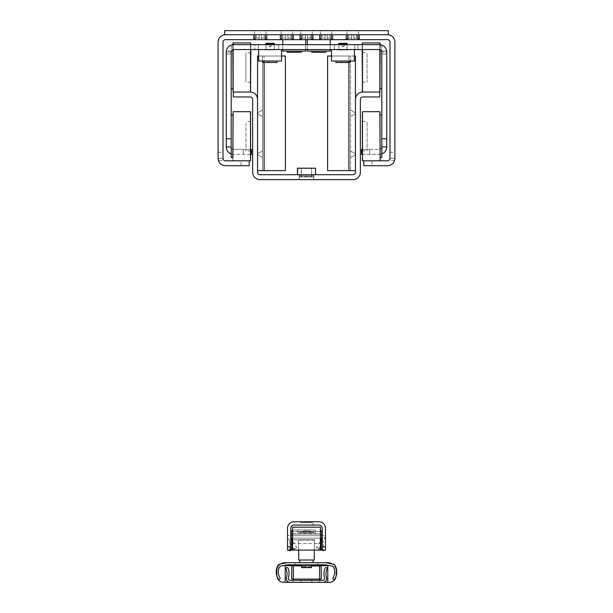 <?xml version="1.0" encoding="UTF-8"?>
<svg xmlns="http://www.w3.org/2000/svg" width="613" height="613" viewBox="0 0 613 613"><rect width="100%" height="100%" fill="white"/><g stroke="black" fill="none" stroke-linecap="round" stroke-linejoin="round"><path stroke-width="0.46" stroke-dasharray="3.06 2.3" d="M218.098 158.33L223.009 158.33L218.098 158.33A7.364 7.364 0 0 0 225.461 165.709L241.016 165.709L241.016 160.798L225.461 160.798A2.452 2.452 0 0 1 223.009 158.346L223.009 160.468L218.098 160.468L218.098 42.113A7.364 7.364 0 0 1 225.461 34.742L224.649 34.742L224.649 30.65L388.351 30.65L388.351 34.742L225.461 34.742L387.539 34.742A7.364 7.364 0 0 1 394.902 42.113L394.902 160.468L389.991 160.468L389.991 158.33A2.452 2.452 0 0 1 387.539 160.798L371.984 160.798L371.984 165.709L363.8 165.709L363.8 160.798L371.984 160.798M394.902 158.33L389.991 158.346L394.902 158.33A7.364 7.364 0 0 1 387.539 165.709L371.984 165.709M241.016 160.798L249.2 160.798L249.2 165.709L241.016 165.709M352.751 30.65L347.019 30.65L352.751 30.65M260.249 30.65L265.981 30.65L260.249 30.65M306.5 30.65L300.768 30.65L306.5 30.65M388.351 34.742L388.351 30.65L224.649 30.65L388.351 30.65L388.351 34.742M224.649 34.742L224.649 30.65L224.649 34.742L225.461 34.742L224.649 34.742M394.588 160.468L389.991 160.468L389.991 42.113A2.452 2.452 0 0 0 387.539 39.653L225.461 39.653A2.452 2.452 0 0 0 223.009 42.113L223.009 160.468L218.412 160.468M305.68 39.653L282.762 39.653L305.68 39.653L305.68 51.117L282.762 51.117L282.762 39.653M330.238 39.653L307.32 39.653L330.238 39.653L330.238 51.117L307.32 51.117L307.32 39.653M265.697 39.653L253.292 39.653L267.207 39.653L253.292 39.653L267.207 39.653L253.292 39.653L267.207 39.653L265.697 39.653L264.226 38.014L261.33 38.014L261.276 39.653L261.33 38.014L264.226 38.014L265.697 39.653L264.226 38.014L264.226 34.742L255.92 34.742L267 34.742L264.226 34.742L264.226 38.014L261.33 38.014L261.33 34.742L259.176 34.742L261.33 34.742L259.176 34.742L261.33 34.742L259.176 34.742L261.33 34.742L261.276 39.653L261.33 38.014L264.226 38.014L265.697 39.653M311.948 39.653L299.542 39.653L313.458 39.653L299.542 39.653L313.458 39.653L311.948 39.653L310.477 38.014L307.573 38.014L307.527 39.653L307.573 38.014L310.477 38.014L311.948 39.653M358.199 39.653L345.793 39.653L359.708 39.653L345.793 39.653L359.708 39.653L345.793 39.653L359.708 39.653L358.199 39.653L356.72 38.014L353.824 38.014L353.77 39.653L353.824 38.014L356.72 38.014L358.199 39.653L356.72 38.014L356.72 34.742L353.824 34.742L357.08 34.742L353.824 34.742L357.08 34.742L353.824 34.742L357.08 34.742L353.824 34.742L357.08 34.742L356.72 38.014L353.824 38.014L353.824 34.742L348.414 34.742L353.824 34.742L351.67 34.742L353.824 34.742L351.67 34.742L353.824 34.742L351.67 34.742L353.824 34.742L351.67 34.742L353.824 34.742L351.67 34.742L353.824 34.742L353.77 39.653L353.824 38.014L356.72 38.014L358.199 39.653M331.595 39.653L319.189 39.653L331.595 39.653M292.301 39.653L279.896 39.653L292.301 39.653M225.461 34.742L387.539 34.742M254.839 34.742L253.506 34.742L254.839 34.742M265.667 34.742L267 34.742L265.667 34.742M347.333 34.742L346 34.742L347.333 34.742M358.161 34.742L359.494 34.742L358.161 34.742M285.781 34.742L291.19 34.742L285.781 34.742L287.934 34.742L285.781 34.742L285.781 38.014L282.884 38.014L281.405 39.653L282.884 38.014L285.781 38.014L285.834 39.653L285.781 34.742M281.444 34.742L280.11 34.742L281.444 34.742M292.271 34.742L293.604 34.742L292.271 34.742M325.066 34.742L330.484 34.742L325.066 34.742L327.219 34.742L325.066 34.742L325.066 38.014L322.17 38.014L320.699 39.653L322.17 38.014L325.066 38.014L325.12 39.653L325.066 34.742M320.729 34.742L319.396 34.742L320.729 34.742M331.556 34.742L332.89 34.742L331.556 34.742M305.427 34.742L310.837 34.742L305.427 34.742L307.573 34.742L305.427 34.742L307.573 34.742L305.427 34.742L307.573 34.742L305.427 34.742L305.427 38.014L302.523 38.014L301.052 39.653L302.523 38.014L305.427 38.014L305.473 39.653L305.427 34.742L305.427 39.332L305.427 34.742L305.427 38.014L302.523 38.014L302.523 34.742L302.523 38.014L301.052 39.653L302.523 38.014L305.427 38.014L305.473 39.653L305.427 34.742M301.09 34.742L299.749 34.742L301.09 34.742M311.91 34.742L313.251 34.742L311.91 34.742M265.306 38.014L266.724 39.653L265.306 38.014L265.306 34.742L265.306 38.014L266.724 39.653L265.306 38.014L265.306 34.742L265.306 38.014L266.724 39.653L265.306 38.014L265.306 34.742L265.306 38.014M255.2 38.014L253.782 39.653L255.2 38.014L255.2 34.742L255.2 38.014L253.782 39.653L255.2 38.014L255.2 34.742L255.2 38.014L253.782 39.653L255.2 38.014L255.2 34.742L255.2 38.014M259.176 38.014L256.28 38.014L254.801 39.653L256.28 38.014L259.176 38.014L259.23 39.653L259.176 34.742L259.176 39.332L259.176 34.742L259.176 38.014L256.28 38.014L256.28 34.742L256.28 38.014L254.801 39.653L256.28 38.014L259.176 38.014L259.23 39.653L259.176 34.742L259.176 39.332L259.176 34.742L259.176 38.014L256.28 38.014L256.28 34.742L256.28 38.014L254.801 39.653L256.28 38.014L259.176 38.014L259.23 39.653L259.176 34.742L259.176 38.014M311.55 38.014L312.975 39.653L311.55 38.014L311.55 34.742L311.55 38.014L312.975 39.653L311.55 38.014L311.55 34.742L311.55 38.014M301.45 38.014L300.025 39.653L301.45 38.014L301.45 34.742L301.45 38.014L300.025 39.653L301.45 38.014L301.45 34.742L301.45 38.014M307.573 38.014L307.573 34.742L307.527 39.653L307.573 38.014L310.477 38.014L310.477 34.742L310.477 38.014L307.573 38.014L307.573 34.742L307.573 38.014M357.8 38.014L359.218 39.653L357.8 38.014L357.8 34.742L357.8 38.014L359.218 39.653L357.8 38.014L357.8 34.742L357.8 38.014L359.218 39.653L357.8 38.014L357.8 34.742L357.8 38.014M347.694 38.014L346.276 39.653L347.694 38.014L347.694 34.742L347.694 38.014L346.276 39.653L347.694 38.014L347.694 34.742L347.694 38.014L346.276 39.653L347.694 38.014L347.694 34.742L347.694 38.014M351.67 38.014L348.774 38.014L347.303 39.653L348.774 38.014L351.67 38.014L351.724 39.653L351.67 34.742L351.67 39.332L351.67 34.742L351.67 38.014L348.774 38.014L348.774 34.742L348.774 38.014L347.303 39.653L348.774 38.014L351.67 38.014L351.724 39.653L351.67 34.742L351.67 39.332L351.67 34.742L351.67 38.014L348.774 38.014L348.774 34.742L348.774 38.014L347.303 39.653L348.774 38.014L351.67 38.014L351.724 39.653L351.67 34.742L351.67 38.014M353.824 38.014L353.824 34.742L353.77 39.653L353.824 38.014L356.72 38.014L356.72 34.742L356.72 38.014L353.824 38.014L353.824 34.742L353.824 38.014M311.634 39.332L310.477 38.014L311.634 39.332L311.634 34.742L311.634 39.332M310.477 38.014L310.477 34.742L310.477 38.014M302.523 38.014L302.523 34.742L302.523 38.014M307.573 39.332L307.573 34.742L307.573 39.332M261.33 38.014L261.33 34.742L261.276 39.653L261.33 38.014L264.226 38.014L264.226 34.742L264.226 38.014L261.33 38.014L261.33 34.742L261.33 38.014M331.196 38.014L332.614 39.653L331.196 38.014L331.196 34.742L331.196 38.014M321.097 38.014L319.672 39.653L321.097 38.014L321.097 34.742L321.097 38.014M330.116 38.014L327.219 38.014L327.166 39.653L327.219 38.014L330.116 38.014L331.281 39.332L330.116 38.014L330.116 34.742L330.116 38.014M327.219 38.014L327.219 34.742L327.219 38.014M322.17 38.014L322.17 34.742L322.17 38.014M327.219 39.332L327.219 34.742L327.219 39.332M291.903 38.014L293.328 39.653L291.903 38.014L291.903 34.742L291.903 38.014M281.804 38.014L280.386 39.653L281.804 38.014L281.804 34.742L281.804 38.014M290.83 38.014L287.934 38.014L287.88 39.653L287.934 38.014L290.83 38.014L291.987 39.332L290.83 38.014L290.83 34.742L290.83 38.014M287.934 38.014L287.934 34.742L287.934 38.014M282.884 38.014L282.884 34.742L282.884 38.014M287.934 39.332L287.934 34.742L287.934 39.332M357.877 39.332L356.72 38.014L357.877 39.332L357.877 34.742L357.877 39.332M356.72 38.014L356.72 34.742L356.72 38.014M348.774 38.014L348.774 34.742L348.774 38.014M353.824 39.332L353.824 34.742L353.824 39.332M265.383 39.332L264.226 38.014L265.383 39.332L265.383 34.742L265.383 39.332M264.226 38.014L264.226 34.742L264.226 38.014M256.28 38.014L256.28 34.742L256.28 38.014M261.33 39.332L261.33 34.742L261.33 39.332M389.991 152.285L394.902 152.285M218.098 152.285L223.009 152.285M286.853 30.65L281.122 30.65L286.853 30.65M326.147 30.65L331.878 30.65L326.147 30.65M325.733 51.117L311.818 51.117L325.733 51.117M325.733 52.258L311.818 52.258M330.238 44.649L330.238 49.561M307.32 44.649L307.32 49.561M301.182 51.117L287.267 51.117L301.182 51.117M301.182 52.258L287.267 52.258M305.68 44.649L305.68 49.561M282.762 44.649L282.762 49.561M264.862 49.883L275.337 49.883M265.927 49.883L274.272 49.883L265.927 49.883L274.195 49.806L266.004 49.806L266.004 44.649M266.824 43.669L273.375 43.669L266.824 43.669L270.095 46.94L273.375 43.669M277.053 62.488L263.138 62.488M270.095 61.016L263.138 61.016L270.095 61.016M258.64 56.028L264.096 56.028L257.552 56.028L257.552 170.621L264.096 170.621L262.464 170.621L262.464 56.028L262.464 170.621L285.382 170.621L285.382 56.028L264.096 56.028L281.559 56.028L281.559 61.016L258.64 61.016L281.559 61.016L258.64 61.016L258.64 49.561L281.559 49.561L281.559 61.016L281.559 49.561L258.64 49.561L281.559 49.561L258.64 49.561L258.64 61.016L258.64 49.561M337.709 49.883L348.268 49.967L337.633 49.967L337.633 49.561L348.268 49.638L337.709 49.561M338.774 49.883L347.127 49.883L338.774 49.883L347.042 49.806L338.859 49.806L338.859 44.649M339.679 43.669L346.222 43.669L339.679 43.669L346.222 43.669L342.951 46.94L339.679 43.669M349.908 62.488L335.993 62.488M342.951 61.016L335.993 61.016L342.951 61.016M355.448 56.028L348.904 56.028L350.536 56.028L350.536 170.621L350.536 56.028L327.618 56.028L354.406 56.028L354.406 61.016L354.406 49.561L354.406 61.016L331.487 61.016L354.406 61.016L331.487 61.016L331.487 49.561L354.406 49.561L331.487 49.561L354.406 49.561L331.487 49.561L331.487 61.016L331.487 49.561M339.219 61.016L349.908 61.016L339.219 61.016M339.219 62.166L349.908 62.166L339.219 62.166M339.679 43.339L346.222 43.339L339.679 43.339L342.951 46.611L346.222 43.339M339.426 49.561L347.127 49.561L339.426 49.561M270.095 62.166L263.138 62.166L270.095 62.166M266.824 43.339L273.375 43.339L266.824 43.339L273.375 43.339L270.095 46.611L266.824 43.339M265.927 49.561L265.927 44.649L265.927 49.561L274.272 49.561L265.927 49.561L274.195 49.477L266.004 49.477L266.004 43.745L274.195 43.745L274.272 49.561L265.927 49.561L274.272 49.561L274.272 44.649L265.927 44.649L274.272 44.649L265.927 44.649L274.272 44.649L274.272 49.561M380.167 112.01L380.167 160.468M363.8 160.798L379.845 160.798L379.845 111.689M362.49 111.689L362.49 160.798M380.167 114.96L380.167 157.526L380.167 114.96M362.16 160.468L362.16 112.01M362.16 121.512L362.16 150.974L362.16 121.512L367.072 121.512L367.072 150.974L367.072 121.512M381.807 157.526L381.807 114.96L381.807 146.967L386.719 146.967L386.719 51.032L386.719 52.028L386.719 51.032L381.807 51.032L386.65 51.032M232.833 160.468L232.833 112.01M233.155 111.689L233.155 160.798L249.2 160.798M250.51 160.798L250.51 111.689M232.833 117.259L232.833 157.526L232.833 117.259M250.84 112.01L250.84 160.468M250.84 123.098L250.84 150.974L250.84 123.098M245.928 123.098L245.928 150.974L245.928 123.098M250.84 149.419L243.307 149.419L251.491 149.419L251.491 154.33L233.653 154.33A7.364 7.364 0 0 1 226.281 146.967L231.193 146.967L231.193 114.96L231.193 157.526M275.337 49.561L264.862 49.561M231.193 146.967A2.452 2.452 0 0 0 233.653 149.419L243.307 149.419L233.653 149.419A2.452 2.452 0 0 1 231.193 146.967L231.193 52.013A2.452 2.452 0 0 1 233.653 49.561L379.347 49.561A2.452 2.452 0 0 1 381.807 52.013L381.807 88.77L381.807 46.205L381.807 53.982L381.807 51.032L381.807 52.028L386.719 52.013A7.364 7.364 0 0 0 379.347 44.649L354.797 44.649L358.069 44.649L358.069 49.561L358.069 44.649M278.67 49.561L334.33 49.561L278.67 49.561L278.67 44.649L334.33 44.649L278.67 44.649L278.67 49.561M380.167 49.699L380.167 44.695M380.167 43.255L380.167 91.712M379.845 92.042L379.845 42.925M379.845 44.665L379.845 49.607M362.49 49.561L362.49 44.649M362.49 42.925L362.49 92.042M380.167 46.994L380.167 88.77L380.167 46.994M362.16 91.712L362.16 43.255M232.833 46.205L232.833 88.77L232.833 46.205L231.193 46.205L231.193 52.028L231.193 51.032L231.193 52.028L226.281 52.013A7.364 7.364 0 0 1 233.653 44.649L379.347 44.649L362.16 44.649L362.16 49.561M362.16 53.3L362.16 82.219L362.16 53.3M367.072 53.3L367.072 82.219L367.072 53.3M347.127 49.561L338.774 49.561L347.127 49.561L347.127 44.649L338.774 44.649L347.127 44.649L338.774 44.649L347.127 44.649L347.127 49.561L338.859 49.477L347.042 49.477L347.042 43.745L338.859 43.745L338.774 49.561M232.833 91.712L232.833 43.255M232.833 44.695L232.833 49.699M233.155 42.925L233.155 92.042M233.155 49.607L233.155 44.665M250.51 92.042L250.51 42.925M250.51 44.649L250.51 49.561M250.84 43.255L250.84 91.712M250.84 49.561L250.84 44.649L233.653 44.649A7.364 7.364 0 0 0 226.281 52.013L226.281 146.967M250.84 82.088L250.84 52.749L250.84 82.088M245.928 82.088L245.928 52.749L245.928 82.088M231.193 46.205L231.193 88.77L231.193 51.032L226.281 51.032L226.281 52.028A7.364 7.364 0 0 1 233.653 44.649L258.234 44.649L254.954 44.649L254.954 49.561L254.954 44.649M226.281 53.982L231.193 53.982L226.281 53.982L226.281 51.032L226.281 52.028L231.193 52.028A2.452 2.452 0 0 1 233.653 49.561A2.452 2.452 0 0 0 231.193 52.013L231.193 51.032L226.35 51.032M362.16 154.33L379.347 154.33L361.509 154.33L361.509 149.419L369.693 149.419L362.16 149.419M369.693 149.419L379.347 149.419L369.693 149.419L369.693 154.33L369.693 149.419M381.807 153.909A7.364 7.364 0 0 1 379.347 154.33A7.364 7.364 0 0 0 386.719 146.967M379.347 149.419A2.452 2.452 0 0 0 381.807 146.967A2.452 2.452 0 0 1 379.347 149.419M231.193 153.909A7.364 7.364 0 0 0 233.653 154.33L250.84 154.33M381.807 146.967L381.807 52.013A2.452 2.452 0 0 0 379.347 49.561A2.452 2.452 0 0 1 381.807 52.013L386.719 52.028A7.364 7.364 0 0 0 379.347 44.649A7.364 7.364 0 0 1 386.719 52.013M386.719 53.982L381.807 53.982L386.719 53.982M334.33 49.561L334.33 44.649L334.33 49.561M258.234 49.561L258.234 44.649L258.234 49.561M354.797 49.561L354.797 44.649L354.797 49.561M231.193 52.028L226.281 52.028L231.193 52.028M337.633 49.561L348.268 49.561L337.633 49.561M313.787 174.713L299.213 174.713L313.787 174.713L299.213 174.713L313.787 174.713L313.787 179.624L299.213 179.624L313.787 179.624L313.787 174.713M313.641 174.713L299.359 174.713L313.641 174.713L299.359 174.713L313.641 174.713L313.641 175.824L299.359 175.824L313.641 175.824L299.359 175.824L313.641 175.824L313.641 174.713M315.542 174.713L297.458 174.713L315.542 174.713L297.458 174.713L315.542 174.713L315.542 168.2L297.458 168.2M297.619 168.031L315.542 168.2M311.979 168.031L301.021 168.031L311.979 168.031L301.351 168.36L311.649 168.36L301.351 168.36L301.351 176.628L311.649 176.628L301.021 176.958L311.979 176.958L301.021 176.958L301.351 168.36L311.979 168.031L301.021 168.031L311.979 168.031M313.641 176.958L299.359 176.958L313.641 176.958L313.182 175.824L299.818 175.824L313.182 175.824L299.818 175.824L313.182 175.824L313.641 176.958L299.359 176.958L313.641 176.958M301.021 176.958L311.979 176.958L301.021 176.958M350.536 113.321L350.536 116.6L350.536 113.321M355.448 113.321L355.448 113.765L355.448 113.321M350.536 154.254L350.536 150.974L350.536 154.254M355.448 154.254L355.448 153.809L355.448 154.254M327.618 170.621L348.904 170.621L327.618 170.621L327.618 56.028L327.618 170.621L348.904 170.621L348.904 56.028L327.618 56.028L327.618 170.621M348.904 170.621L350.536 170.621L348.904 170.621L348.904 56.028L348.904 170.621L355.448 170.621L355.448 99.406L355.448 170.621M331.487 56.028L348.904 56.028L348.904 62.488M355.448 172.261L355.448 99.406A7.364 7.364 0 0 1 362.819 92.042L379.677 92.042L379.677 96.954L362.819 96.954A2.452 2.452 0 0 0 360.36 99.406L360.36 172.261A7.364 7.364 0 0 1 352.996 179.624L260.004 179.624A7.364 7.364 0 0 1 252.64 172.261L252.64 99.406A2.452 2.452 0 0 0 250.181 96.954L233.323 96.954L233.323 92.042L250.181 92.042A7.364 7.364 0 0 1 257.552 99.406L257.552 172.261A2.452 2.452 0 0 0 260.004 174.713L352.996 174.713A2.452 2.452 0 0 0 355.448 172.261M262.464 113.321L262.464 116.6L262.464 113.321M257.552 113.321L257.552 113.765L257.552 113.321M262.464 154.254L262.464 150.974L262.464 154.254M257.552 154.254L257.552 153.809L257.552 154.254M257.552 170.621L257.552 99.406M264.096 170.621L285.382 170.621L264.096 170.621L264.096 56.028L285.382 56.028L264.096 56.028L264.096 170.621L264.096 62.488M285.382 170.621L285.382 56.028L285.382 170.621M313.787 179.624L299.213 179.624L313.787 179.624M290.784 550.099L290.784 535.364L287.512 535.364L289.765 541.8L291.911 540.053M325.488 550.099L325.488 535.364L322.216 535.364L322.216 528.329A3.272 3.272 0 0 0 318.944 525.05L294.056 525.05A3.272 3.272 0 0 0 290.784 528.329L290.784 535.364M287.512 550.099L287.512 528.329A6.551 6.551 0 0 1 294.056 521.778L318.944 521.778A6.551 6.551 0 0 1 325.488 528.329L325.488 535.364L323.235 541.8L318.507 549.133L316.362 547.386L320.415 541.095M314.277 525.05L311.818 522.598L314.277 525.05L298.723 525.05L314.277 525.05L298.723 525.05L314.277 525.05L298.723 525.05L314.277 525.05L311.818 522.598L301.182 522.598L311.818 522.598L311.818 521.778L301.182 521.778L311.818 521.778L301.182 521.778L311.818 521.778L301.182 521.778L311.818 521.778L311.818 522.598L301.182 522.598L311.818 522.598L301.182 522.598L311.818 522.598L311.818 521.778M322.553 550.099L321.886 549.555M321.802 538.229L321.519 539.072M321.089 540.053L323.235 541.8L323.235 550.658M322.216 535.364L322.216 550.099M291.481 539.072L291.198 538.229M291.114 549.555L290.447 550.099M292.585 549.746L294.493 549.133L289.765 541.8L289.765 550.658M294.493 549.133L296.638 547.386L292.585 548.689M292.585 541.095L296.638 547.386M320.415 549.746L318.507 549.133M320.415 548.689L316.362 547.386M320.415 538.643L320.415 533.731L320.415 538.643M292.585 538.643L292.585 533.731L292.585 538.643M292.585 527.18L292.585 550.099L320.415 550.099L320.415 527.18L292.585 527.18M306.515 580.312L301.198 580.312L306.515 580.312M306.515 582.35L311.833 582.35L306.515 582.35M306.469 580.312L311.795 580.312L306.469 580.312M306.469 582.35L311.795 582.35L306.469 582.35M322.882 582.35L290.102 582.35A3.808 3.808 0 0 1 286.478 577.362A11.371 11.371 0 0 0 286.026 569.17A1.134 1.134 0 0 1 286.631 567.661A1.134 1.134 0 0 1 288.118 568.32A15.348 15.348 0 0 1 288.401 578.028A1.778 1.778 0 0 0 290.102 580.312L322.882 580.312A1.778 1.778 0 0 0 324.584 578.028A15.348 15.348 0 0 1 324.882 568.358A1.134 1.134 0 0 1 326.369 567.699A1.134 1.134 0 0 1 326.974 569.209A11.371 11.371 0 0 0 326.514 577.369A3.808 3.808 0 0 1 322.882 582.35M301.588 564.811L301.588 567.615L311.412 567.615L301.588 567.615L311.412 567.615L311.412 564.811L301.588 564.811L311.412 564.811M312.753 532.007L300.217 532.007L312.753 532.007M299.175 532.007L313.864 532.007L299.175 532.007M297.803 529.961L315.243 529.961L297.803 529.961M307.91 529.961L292.83 529.961L307.91 529.961M291.275 534.053L321.81 534.053L291.275 534.053M291.029 534.053L321.971 534.053L291.029 534.053L321.971 534.053L321.971 535.693L291.029 535.693L321.971 535.693L291.029 535.693L291.029 534.053M320.415 534.053L292.585 534.053M320.415 535.693L292.585 535.693M291.275 535.693L321.81 535.693L291.275 535.693M307.91 539.785L292.83 539.785L307.91 539.785M307.335 539.785L298.393 539.785L307.335 539.785M298.723 550.099L298.393 539.785L298.723 560.006L314.277 560.006L298.723 560.006L314.277 560.006L314.277 540.114L298.723 540.114L314.607 539.785L298.393 539.785L314.607 539.785L314.277 550.099M307.19 560.006L299.841 560.006L307.19 560.006M307.19 562.703L299.841 562.703L307.19 562.703M302.431 567.615L310.592 567.615L302.431 567.615M302.899 566.795L310.117 566.795L302.883 566.795L302.408 567.615L310.592 567.615L302.408 567.615L302.883 566.795M311.841 532.007L300.217 532.007L311.841 532.007M300.24 532.007L313.864 532.007L300.24 532.007M300.24 532.827L313.864 532.827L300.24 532.827M299.067 529.961L315.243 529.961L299.067 529.961M313.71 529.961L292.83 529.961L313.71 529.961M293.497 534.053L321.81 534.053L293.497 534.053M293.497 535.693L321.81 535.693L293.497 535.693M313.71 539.785L292.83 539.785L313.71 539.785M310.009 560.006L299.841 560.006L310.009 560.006M310.009 562.703L299.841 562.703L310.009 562.703M288.723 562.703A16.367 16.367 0 0 0 285.643 562.995L280.976 563.891A8.184 8.184 0 0 0 277.03 570.887A8.184 8.184 0 0 1 285.221 562.703L327.779 562.703A8.184 8.184 0 0 1 335.97 570.887L335.97 575.799L335.97 570.887A8.184 8.184 0 0 0 332.024 563.891L327.357 562.995A16.367 16.367 0 0 0 324.277 562.703M285.221 582.35L285.221 565.676L327.779 565.676L327.779 582.35M311.412 565.676L301.588 565.676M277.084 576.634A13.264 13.264 0 0 0 278.195 578.894A1.05 1.05 0 0 0 279.635 579.239A1.05 1.05 0 0 0 279.98 577.798A11.172 11.172 0 0 1 279.038 568.021A3.272 3.272 0 0 1 281.49 565.952L285.903 565.109A16.367 16.367 0 0 1 288.984 564.811L324.101 564.811A16.367 16.367 0 0 1 327.173 565.102L331.503 565.929A3.272 3.272 0 0 1 333.947 567.99A11.172 11.172 0 0 1 333.02 577.798A1.05 1.05 0 0 0 333.365 579.239A1.05 1.05 0 0 0 334.805 578.894A13.264 13.264 0 0 0 335.916 576.634A6.551 6.551 0 0 0 335.97 575.799A6.551 6.551 0 0 1 329.419 582.35L283.581 582.35A6.551 6.551 0 0 1 277.03 575.799A6.551 6.551 0 0 0 277.084 576.634A13.264 13.264 0 0 1 277.766 565.753A3.272 3.272 0 0 1 280.049 564.067L280.976 563.891M321.235 565.983L319.595 565.983L319.595 579.078L291.765 579.078M319.595 582.35L319.595 580.312L319.595 582.35L293.405 582.35L293.405 580.312L293.405 582.35M321.235 579.078L319.595 579.078M319.595 565.983L293.405 565.983L293.405 579.078M291.765 565.983L293.405 565.983M311.412 565.983L301.588 565.983M277.03 570.887L277.03 575.799L277.03 570.887M335.916 576.634A13.264 13.264 0 0 0 335.234 565.753A3.272 3.272 0 0 0 332.951 564.067L332.024 563.891M317.963 562.703L317.963 564.811L295.037 564.811L317.963 564.811L295.037 564.811L317.963 564.811L317.963 562.703L295.037 562.703L317.963 562.703M255.123 39.332L255.123 34.742L255.123 39.332M254.043 39.332L254.043 34.742L254.043 39.332M266.463 39.332L266.463 34.742L266.463 39.332M301.366 39.332L301.366 34.742L301.366 39.332M300.293 39.332L300.293 34.742L300.293 39.332M312.707 39.332L312.707 34.742L312.707 39.332M347.617 39.332L347.617 34.742L347.617 39.332M346.537 39.332L346.537 34.742L346.537 39.332M358.957 39.332L358.957 34.742L358.957 39.332M331.281 39.332L331.281 34.742L331.281 39.332M321.013 39.332L321.013 34.742L321.013 39.332M319.932 39.332L319.932 34.742L319.932 39.332M332.353 39.332L332.353 34.742L332.353 39.332M291.987 39.332L291.987 34.742L291.987 39.332M281.719 39.332L281.719 34.742L281.719 39.332M280.647 39.332L280.647 34.742L280.647 39.332M293.068 39.332L293.068 34.742L293.068 39.332M347.042 43.416L338.859 43.416M274.195 43.416L266.004 43.416M243.307 149.419L243.307 154.33L243.307 149.419M291.19 534.053L291.19 531.601L321.81 531.601L291.19 531.601L321.81 531.601L321.81 534.053M320.415 531.601L292.585 531.601M291.19 535.693L291.19 538.145L321.81 538.145L291.19 538.145L321.81 538.145L321.81 535.693M320.415 538.145L292.585 538.145M265.575 34.742L265.575 38.014L267.207 39.653L265.575 38.014L265.575 34.742L265.575 38.014L267.207 39.653M254.931 34.742L254.931 38.014L253.292 39.653L254.931 38.014L254.931 34.742L254.931 38.014L253.292 39.653M253.506 39.653L253.506 34.742L253.506 39.653M267 39.653L267 34.742L267 39.653M311.818 38.014L313.458 39.653L311.818 38.014L311.818 34.742L311.818 38.014M301.182 38.014L299.542 39.653L301.182 38.014L301.182 34.742L301.182 38.014M299.749 39.653L299.749 34.742L299.749 39.653M313.251 39.653L313.251 34.742L313.251 39.653M358.069 34.742L358.069 38.014L359.708 39.653L358.069 38.014L358.069 34.742L358.069 38.014L359.708 39.653M347.425 34.742L347.425 38.014L345.793 39.653L347.425 38.014L347.425 34.742L347.425 38.014L345.793 39.653M346 39.653L346 34.742L346 39.653M359.494 39.653L359.494 34.742L359.494 39.653M331.464 34.742L331.464 38.014L333.104 39.653M320.821 34.742L320.821 38.014L319.189 39.653M319.396 39.653L319.396 34.742L319.396 39.653M332.89 39.653L332.89 34.742L332.89 39.653M292.179 34.742L292.179 38.014L293.811 39.653M281.536 34.742L281.536 38.014L279.896 39.653M280.11 39.653L280.11 34.742L280.11 39.653M293.604 39.653L293.604 34.742L293.604 39.653M292.585 34.742L292.585 30.65M281.122 34.742L281.122 30.65M331.878 34.742L331.878 30.65M320.415 34.742L320.415 30.65M265.981 34.742L265.981 30.65M254.525 34.742L254.525 30.65M358.475 34.742L358.475 30.65M347.019 34.742L347.019 30.65M312.232 34.742L312.232 30.65L312.232 34.742M300.768 34.742L300.768 30.65L300.768 34.742M298.316 39.569L290.049 39.653L298.316 39.569M298.393 39.653L290.049 39.653L298.393 39.493M274.272 49.883L274.195 44.649M347.127 49.883L347.042 44.649M349.908 62.166L349.908 61.016M335.993 62.166L335.993 61.016M277.053 62.166L277.053 61.016M263.138 62.166L263.138 61.016M362.16 150.974L367.072 150.974M250.84 121.512L245.928 121.512M250.84 150.974L245.928 150.974M362.16 82.219L367.072 82.219M362.16 52.749L367.072 52.749M380.167 46.205L381.807 46.205M250.84 52.749L245.928 52.749M250.84 82.219L245.928 82.219M311.649 176.628L311.649 168.36L311.649 176.628M299.359 174.713L299.359 175.824L299.359 174.713M299.818 175.824L299.359 176.958L299.818 175.824M355.448 112.884L350.536 110.049L355.448 112.884M355.448 113.765L350.536 116.6L355.448 113.765M355.448 153.809L350.536 150.974L355.448 153.809M355.448 154.691L350.536 157.526L355.448 154.691M257.552 113.765L262.464 116.6L257.552 113.765M257.552 112.884L262.464 110.049L257.552 112.884M257.552 154.691L262.464 157.526L257.552 154.691M257.552 153.809L262.464 150.974L257.552 153.809M299.213 179.624L299.213 174.713L299.213 179.624M301.182 521.778L301.182 522.598L301.182 521.778L301.182 522.598L298.723 525.05M323.802 550.099L321.151 548.957M291.849 548.957L289.198 550.099M292.585 543.547L320.415 543.547M292.585 533.731L320.415 533.731M311.833 582.35L311.833 580.312L311.833 582.35M301.198 582.35L301.198 580.312L301.198 582.35M311.795 582.35L311.795 580.312L311.795 582.35M301.152 582.35L301.152 580.312L301.152 582.35M312.783 532.007A16.697 16.697 0 0 0 300.217 532.007A16.697 16.697 0 0 1 312.783 532.007M299.136 532.007L299.136 532.827L299.136 532.007M313.864 532.007L313.864 532.827L313.864 532.007M315.097 532.827L315.243 529.961L315.097 532.827M297.903 532.827L297.757 529.961L297.903 532.827M310.117 566.795L310.592 567.615L310.117 566.795M295.037 564.811L295.037 562.703L295.037 564.811"/><path stroke-width="0.92" d="M363.8 160.798L387.539 160.798A2.452 2.452 0 0 0 389.991 158.346L389.991 42.113A2.452 2.452 0 0 0 387.539 39.653L225.461 39.653A2.452 2.452 0 0 0 223.009 42.113L223.009 158.346A2.452 2.452 0 0 0 225.461 160.798L249.2 160.798L249.2 165.709L225.461 165.709A7.364 7.364 0 0 1 218.098 158.346L218.098 42.113A7.364 7.364 0 0 1 225.461 34.742L387.539 34.742A7.364 7.364 0 0 1 394.902 42.113L394.902 158.346A7.364 7.364 0 0 1 387.539 165.709L363.8 165.709L363.8 160.798L362.49 160.798L362.49 111.689L379.845 111.689L380.167 160.468L379.845 111.689M394.902 158.33L394.588 160.468M387.539 34.742L388.351 34.742L388.351 30.65L224.649 30.65L224.649 34.742L225.461 34.742M218.412 160.468L218.098 158.33M325.733 51.117L325.733 52.258L311.818 52.258L311.818 51.117M330.238 39.653L330.238 44.649M330.238 49.561L330.238 51.117L307.32 51.117L307.32 49.561M307.32 39.653L307.32 44.649M301.182 51.117L301.182 52.258L287.267 52.258L287.267 51.117M305.68 39.653L305.68 44.649M305.68 49.561L305.68 51.117L282.762 51.117L282.762 49.561M282.762 39.653L282.762 44.649M266.088 43.669L274.111 43.669M263.138 61.016L263.138 62.488L277.053 62.488L277.053 61.016M258.64 49.561L258.64 61.016L281.559 61.016L281.559 49.561L281.559 56.028L285.382 56.028L285.382 170.621L264.096 170.621L264.096 62.488M346.222 43.669L339.679 43.669M338.935 43.669L346.958 43.669M335.993 61.016L335.993 62.488L349.908 62.488L349.908 61.016M331.487 49.561L331.487 61.016L354.406 61.016L354.406 49.561L354.406 56.028L355.448 56.028L355.448 99.406L355.448 56.028M339.564 43.339L346.958 43.339L339.564 43.339M273.375 43.339L266.824 43.339M266.088 43.339L274.111 43.339M362.49 160.798L362.49 111.689M381.807 146.967L386.719 146.967L386.719 138.783L381.807 138.783L381.807 157.526L380.167 157.526M381.807 114.96L380.167 114.96M232.833 157.855L233.155 111.689L232.833 157.855M250.51 160.798L250.51 111.689L250.51 160.798L249.2 160.798M232.833 157.526L231.193 157.526L231.193 138.783L226.281 138.783L226.281 146.967L231.193 146.967M381.807 138.783L381.807 52.013A2.452 2.452 0 0 0 379.347 49.561L233.653 49.561A2.452 2.452 0 0 0 231.193 52.013L231.193 138.783M379.845 49.607L379.845 92.042L380.167 49.699M380.167 44.695L379.845 42.925L379.845 44.665M362.16 49.561L362.49 92.042L362.49 49.561M362.49 44.649L362.49 42.925L379.845 42.925M362.49 42.925L362.16 44.649L358.069 44.649M233.155 44.665L233.155 42.925L232.833 44.695M232.833 49.699L233.155 92.042L233.155 49.607M254.954 44.649L250.84 44.649L250.51 42.925L250.51 44.649M250.51 49.561L250.51 92.042L233.155 92.042M250.51 92.042L250.84 49.561M231.193 53.982L231.193 52.028L231.193 53.982M226.281 138.783L226.281 52.013A7.364 7.364 0 0 1 233.653 44.649L379.347 44.649A7.364 7.364 0 0 1 386.719 52.013L386.719 138.783M386.719 52.028L386.65 51.032M362.16 149.419L361.509 149.419L361.509 154.33L362.16 154.33M386.719 146.967A7.364 7.364 0 0 1 381.807 153.909M250.84 154.33L251.491 154.33L251.491 149.419L250.84 149.419M231.193 153.909A7.364 7.364 0 0 1 226.281 146.967M226.281 53.982L226.35 51.032M315.542 168.2L297.458 168.2L315.542 168.2L315.542 174.713M297.458 168.2L297.458 174.713L297.619 168.031M355.448 170.621L327.618 170.621L327.618 56.028L331.487 56.028M257.552 99.406L257.552 172.261A2.452 2.452 0 0 0 260.004 174.713L352.996 174.713A2.452 2.452 0 0 0 355.448 172.261L355.448 99.406A7.364 7.364 0 0 1 362.819 92.042L379.677 92.042L379.677 96.954L362.819 96.954A2.452 2.452 0 0 0 360.36 99.406L360.36 172.261A7.364 7.364 0 0 1 352.996 179.624L260.004 179.624A7.364 7.364 0 0 1 252.64 172.261L252.64 99.406A2.452 2.452 0 0 0 250.181 96.954L233.323 96.954L233.323 92.042L250.181 92.042A7.364 7.364 0 0 1 257.552 99.406L257.552 56.028L258.64 56.028M257.552 170.621L264.096 170.621M290.784 546.827L287.512 546.827L287.512 550.099L290.784 550.099L290.784 528.329A3.272 3.272 0 0 1 294.056 525.05L318.944 525.05A3.272 3.272 0 0 1 322.216 528.329L322.216 550.099L325.488 550.099L325.488 546.827L322.216 546.827M287.512 546.827L287.512 528.329A6.551 6.551 0 0 1 294.056 521.778L318.944 521.778A6.551 6.551 0 0 1 325.488 528.329L325.488 546.827M321.886 549.555L321.089 548.911L322.216 550.099L325.488 550.099L323.235 550.658L322.553 550.099M320.415 548.689L321.151 548.957M322.216 535.364L321.802 538.229M321.519 539.072L320.415 541.095M292.585 541.095L291.481 539.072M291.198 538.229L290.784 535.364M290.447 550.099L289.765 550.658L287.512 550.099L290.784 550.099L291.911 548.911L291.114 549.555M291.849 548.957L292.585 548.689M289.765 550.658L292.585 549.746M323.235 550.658L320.415 549.746M292.585 550.099L292.585 527.18L320.415 527.18L320.415 550.099L292.585 550.099M322.882 582.35L290.102 582.35A3.808 3.808 0 0 1 286.478 577.362A11.371 11.371 0 0 0 286.026 569.17A1.134 1.134 0 0 1 286.631 567.661A1.134 1.134 0 0 1 288.118 568.32A15.348 15.348 0 0 1 288.401 578.028A1.778 1.778 0 0 0 290.102 580.312L322.882 580.312A1.778 1.778 0 0 0 324.584 578.028A15.348 15.348 0 0 1 324.882 568.358A1.134 1.134 0 0 1 326.369 567.699A1.134 1.134 0 0 1 326.974 569.209A11.371 11.371 0 0 0 326.514 577.369A3.808 3.808 0 0 1 322.882 582.35M301.588 564.811L301.588 567.615L311.412 567.615L311.412 564.811M292.585 534.053L291.029 534.053L291.029 535.693L292.585 535.693M320.415 535.693L321.971 535.693L321.971 534.053L320.415 534.053M314.277 550.099L314.277 560.006L298.723 560.006L298.723 550.099M280.976 563.891A8.184 8.184 0 0 1 285.221 562.703L288.723 562.703A16.367 16.367 0 0 0 285.643 562.995L280.049 564.067A3.272 3.272 0 0 0 277.766 565.753A13.264 13.264 0 0 0 278.195 578.894A1.05 1.05 0 0 0 279.635 579.239A1.05 1.05 0 0 0 279.98 577.798A11.172 11.172 0 0 1 279.038 568.021A3.272 3.272 0 0 1 281.49 565.952L285.903 565.109A16.367 16.367 0 0 1 288.984 564.811L324.101 564.811A16.367 16.367 0 0 1 327.173 565.102L331.503 565.929A3.272 3.272 0 0 1 333.947 567.99A11.172 11.172 0 0 1 333.02 577.798A1.05 1.05 0 0 0 333.365 579.239A1.05 1.05 0 0 0 334.805 578.894A13.264 13.264 0 0 0 335.234 565.753A3.272 3.272 0 0 0 332.951 564.067L327.357 562.995A16.367 16.367 0 0 0 324.277 562.703L327.779 562.703A8.184 8.184 0 0 1 332.024 563.891M301.588 565.676L285.221 565.676L285.221 582.35L293.405 582.35M319.595 582.35L327.779 582.35L327.779 565.676L311.412 565.676M285.221 582.35L283.581 582.35A6.551 6.551 0 0 1 277.084 576.634M327.779 582.35L329.419 582.35A6.551 6.551 0 0 0 335.916 576.634M319.595 565.983L319.595 580.312L319.595 579.078L321.235 579.078L321.235 565.983L311.412 565.983M301.588 565.983L293.405 565.676L293.405 579.078L319.595 579.078M293.405 565.983L291.765 565.983L291.765 579.078L293.405 579.078L293.405 580.312L293.405 579.078M324.277 562.703L288.723 562.703M338.859 44.649L338.859 43.416L346.958 43.339M348.904 62.488L348.904 170.621M321.089 548.911L321.089 540.053M291.911 540.053L291.911 548.911M292.585 531.601L291.19 531.601L292.83 529.961L291.19 531.601L291.19 534.053M321.81 534.053L321.81 531.601L320.17 529.961L321.81 531.601L320.415 531.601M292.585 538.145L291.19 538.145L292.83 539.785L291.19 538.145L291.19 535.693M321.81 535.693L321.81 538.145L320.415 538.145M274.195 44.649L274.195 43.416M266.004 44.649L266.004 43.416M347.042 44.649L347.042 43.416M250.51 111.689L233.155 111.689M232.833 114.96L231.193 114.96M362.49 92.042L379.845 92.042M380.167 88.77L381.807 88.77M250.51 42.925L233.155 42.925M232.833 88.77L231.193 88.77M321.81 538.145L320.17 539.785L321.725 538.666M299.841 562.703L299.841 560.006L299.841 562.703M313.159 562.703L313.159 560.006L313.159 562.703"/></g></svg>
